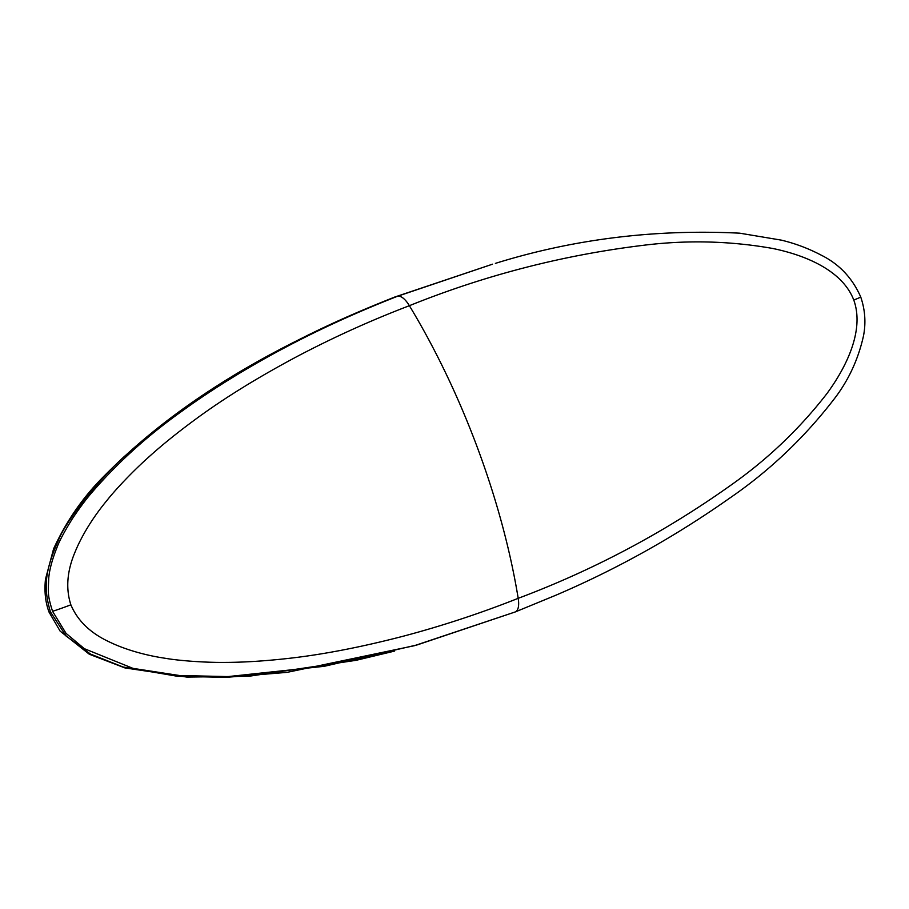 <?xml version="1.0" encoding="UTF-8"?>
<svg xmlns="http://www.w3.org/2000/svg" width="909" height="909" viewBox="0 0 909 909"><rect width="100%" height="100%" fill="white"/><g stroke="black" fill="none" stroke-linecap="round" stroke-linejoin="round"><path stroke-width="1.36" d="M394.62 651.083L356.078 660.32L249.032 676.251L186.924 677.091L124.942 667.933L89.287 654.219L60.153 631.153L49.052 612.132C45.416 602.406 44.223 591.441 45.473 579.249L53.608 548.797C66.289 521.221 83.094 497.007 104.012 476.157C185.822 393.381 289.13 339.341 394.529 297.129L394.529 297.129A21.907 8.726 68.8 0 1 394.847 297.016C335.16 320.582 293.755 340.898 244.714 369.236C201.809 394.017 162.461 422.424 126.681 454.455C116.113 463.454 102.41 477.941 85.571 497.905C70.811 517.494 61.835 531.435 58.63 539.696C44.871 570.784 43.178 587.612 50.45 611.859L66.073 636.027L90.57 654.116L122.999 666.979L177.619 676.307L226.102 677.353L287.062 672.365L414.311 645.72M514.914 612.052L417.379 644.845L324.183 666.32L228.023 676.591L179.505 675.523L133.009 668.376L84.378 648.696L66.027 633.346L52.54 611.268C47.336 594.725 48.211 592.793 48.711 578.476C49.347 570.057 52.131 559.637 57.085 547.229C59.074 541.571 64.084 532.208 72.084 519.153C79.219 508.461 85.446 500.018 90.764 493.826C116.806 463.363 147.36 435.695 182.414 410.834C213.115 388.427 251.929 364.963 285.312 347.431C319.741 329.149 357.135 312.105 397.483 296.277A21.907 8.738 68.8 0 1 409.38 305.697A358.191 142.736 68.7 0 1 518.198 598.327A21.918 8.738 68.7 0 1 515.233 611.95L515.233 611.95A21.918 8.738 68.7 0 1 514.914 612.052M394.847 297.016L492.371 264.235L394.529 297.129M492.508 264.189L397.483 296.277M853.778 300.05C842.598 270.905 806.431 255.372 772.616 248.452C729.552 240.84 685.954 239.851 641.834 245.487C561.955 255.349 484.463 275.416 409.38 305.697C371.758 320.059 334.989 336.648 299.05 355.453C259.031 376.667 224.614 397.881 195.799 419.083C177.232 432.718 161.211 445.671 147.758 457.943C133.578 470.623 116.011 488.883 106.501 500.995C93.082 517.255 81.799 535.549 75.197 551.706C67.05 570.818 65.607 588.509 70.868 604.815C77.526 620.563 90.116 632.823 108.625 641.584C124.067 649.185 144.383 655.196 164.983 658.241C180.05 660.877 205.957 662.57 223.387 662.4C241.567 662.445 262.087 661.241 284.949 658.786C320.252 655.059 359.759 647.515 403.448 636.164C442.513 625.79 480.759 613.177 518.198 598.327C593.975 569.863 664.888 532.14 730.95 485.133C767.582 459.329 799.488 428.912 826.701 393.892C847.461 365.702 864.368 329.433 853.778 300.05A16.862 0.591 -20.4 0 0 860.709 296.948L860.709 296.948C865.073 309.662 866.027 322.559 863.55 335.626C858.437 358.737 848.961 379.451 835.121 397.756C804.885 437.252 769.628 470.794 729.348 498.371C674.796 536.776 617.018 569.034 556.013 595.156L515.233 611.95L414.424 645.685M70.868 604.815A16.862 0.591 159.6 0 1 52.54 611.268M50.45 611.859L49.063 612.132M495.382 263.383C573.624 239.044 655.071 228.977 739.733 233.181L781.263 240.124C795.045 243.407 808.328 248.396 821.134 255.111C839.177 264.065 852.369 278.006 860.709 296.948"/></g></svg>
